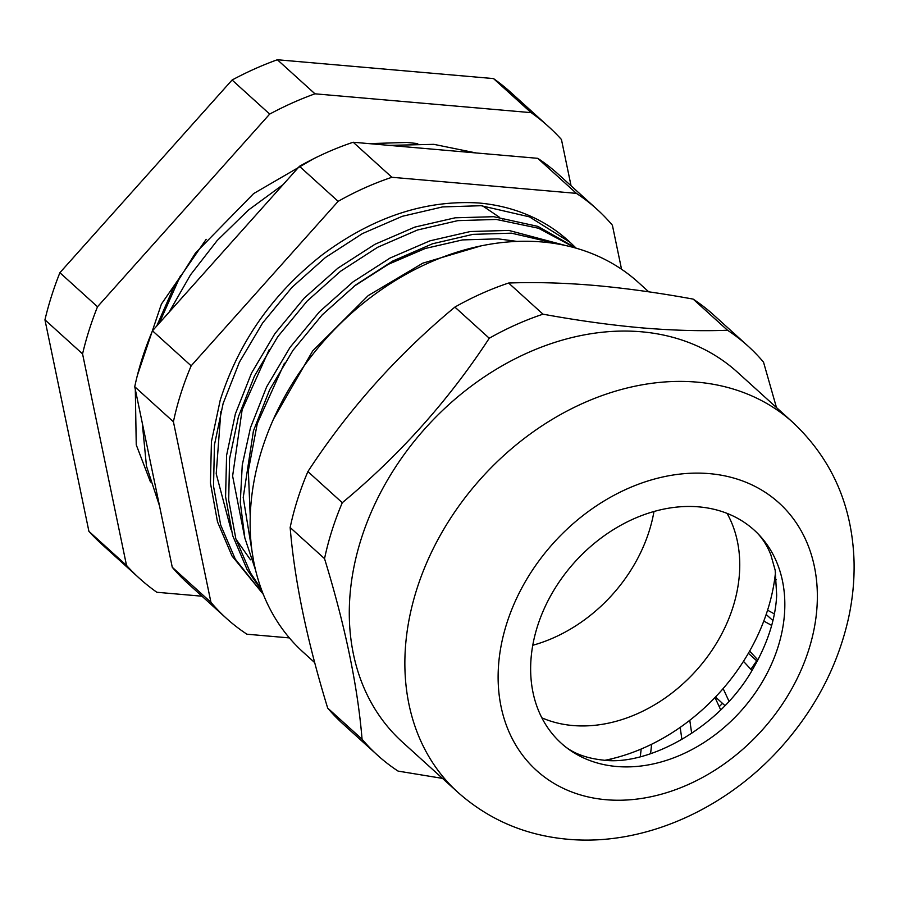 <?xml version="1.0" encoding="UTF-8"?>
<svg xmlns="http://www.w3.org/2000/svg" width="899" height="899" viewBox="0 0 899 899"><rect width="100%" height="100%" fill="white"/><g stroke="black" fill="none" stroke-linecap="round" stroke-linejoin="round"><path stroke-width="1.35" d="M649.134 531.242A142.593 110.689 -47.8 0 1 532.781 645.268A142.593 110.689 132.2 0 0 649.134 531.242A142.593 110.689 132.2 0 0 653.978 511.486A142.593 110.689 -47.8 0 1 649.134 531.242M757.891 660.001L749.631 651.09A183.98 142.817 132.2 0 0 763.779 621.074L771.668 625.401M728.988 701.231L723.144 688.578A183.98 142.817 132.2 0 0 743.473 661.327L751.957 670.485M691.691 733.46L689.78 720.29A183.98 142.817 132.2 0 0 715.008 697.523L720.695 709.862M650.584 753.722L651.64 744.248A183.98 142.817 132.2 0 0 680.172 727.381L681.925 739.54M610.59 760.43L611.106 758.936A183.98 142.817 132.2 0 0 641.167 749.036L640.302 756.7M766.162 614.466L772.915 620.58M748.373 653.281L757.205 661.282M715.48 697.017L724.931 705.58M605.173 760.239A183.98 142.817 132.2 0 0 767.577 610.185A183.98 142.817 132.2 0 0 774.657 579.304L776.433 579.653M775.511 572.202A183.98 142.817 132.2 0 1 767.577 610.185L774.365 613.905M616.557 766.487A143.739 111.577 132.2 0 0 762.903 680.936A143.739 111.577 132.2 0 0 754.239 530.152A143.739 111.577 132.2 0 0 698.916 506.879A143.739 111.577 132.2 0 0 552.57 592.43A143.739 111.577 132.2 0 0 561.234 743.215A143.739 111.577 132.2 0 0 616.557 766.487M756.688 660.81L750.867 669.317M722.493 703.366L719.222 706.681M314.717 662.642L303.244 652.247A249.529 193.701 -47.8 0 1 288.208 390.492A249.529 193.701 -47.8 0 1 542.254 241.977A249.529 193.701 -47.8 0 1 638.301 282.387L648.718 291.815M442.488 778.388L398.066 771.095A275.982 214.232 -47.8 0 1 377.513 755.205L343.126 724.066A275.982 214.232 -47.8 0 1 327.686 708.075C307.042 640.796 294.535 580.608 290.152 527.511A275.982 214.232 -47.8 0 1 307.896 471.57C348.407 409.618 397.403 354.79 454.883 307.087A275.982 214.232 -47.8 0 1 508.62 283.028C535.107 282.016 563.785 282.825 594.677 285.444C625.918 288.253 658.742 292.804 693.14 299.109A275.982 214.232 -47.8 0 1 713.694 314.998L748.08 346.137A275.982 214.232 -47.8 0 1 763.521 362.14L776.478 407.562M641.414 331.787A249.529 193.701 -47.8 0 1 737.45 372.208L793.03 422.552A249.529 193.701 -47.8 0 0 696.983 382.131A249.529 193.701 -47.8 0 0 442.937 530.657A249.529 193.701 -47.8 0 0 457.973 792.412L402.404 742.068A249.529 193.701 -47.8 0 1 387.357 480.313A249.529 193.701 -47.8 0 1 641.414 331.787M693.14 299.109L727.527 330.259A275.982 214.232 -47.8 0 1 748.08 346.137M727.527 330.259C701.186 331.259 672.508 330.461 641.47 327.832C610.399 325.056 577.585 320.505 543.007 314.178A275.982 214.232 -47.8 0 0 489.27 338.238C448.758 400.179 399.763 455.006 342.283 502.721A275.982 214.232 -47.8 0 0 324.539 558.65C345.182 625.929 357.69 686.117 362.061 739.214A275.982 214.232 -47.8 0 0 377.513 755.205M508.62 283.028L543.007 314.178M454.883 307.087L489.27 338.238M307.896 471.57L342.283 502.721M290.152 527.511L324.539 558.65M327.686 708.075L362.061 739.214M541.872 717.829A142.593 110.689 132.2 0 0 732.955 607.173A142.593 110.689 132.2 0 0 727.077 513.385M481.055 245.877L422.8 263.171L368.242 295.58L312.706 350.891L273.588 418.945M253.439 559.987L243.224 497.518L253.417 430.947L269.666 389.716L292.928 350.419L322.224 314.864L355.712 284.972L392.739 261.036L432.554 243.764L472.896 234.369L511.441 233.167L559.875 244.359M565.538 245.506L508.845 230.425L470.323 231.526L429.992 240.82L390.155 257.991L353.093 281.848L319.448 311.784L290.017 347.407L266.655 386.817L250.506 427.643L242.269 464.918L240.28 502.283L244.843 537.984L255.653 570.371M261.395 589.328L250.45 572.865L235.853 538.793L228.683 500.024L229.582 458.692L238.426 416.698L254.507 375.984L277.78 336.687L307.076 301.143L340.564 271.251L377.591 247.304L417.406 230.032L457.748 220.648L496.293 219.446L538.422 228.222L575.45 247.989M576.259 248.214L537.928 226.391L493.697 216.704L455.175 217.805L414.832 227.099L375.007 244.27L337.945 268.127L304.3 298.052L274.869 333.686L251.506 373.096L235.358 413.922L226.582 455.388L225.582 496.754L232.65 535.557L247.158 569.685L262.148 591.34M263.317 594.351L235.302 559.144L220.705 525.072L213.535 486.303L214.434 444.96L223.121 403.494L239.359 362.263L262.632 322.966L291.917 287.41L325.416 257.519L362.443 233.583L402.258 216.311L442.589 206.916L481.145 205.714L529.399 216.839L570.168 242.393L576.045 248.045M570.168 242.393L568.393 240.786A233.437 181.205 132.2 0 0 478.549 202.972C425.328 199.803 373.4 216.951 322.786 254.406C272.97 293.276 238.786 341.867 220.21 400.201L211.434 441.667L210.433 483.021L217.502 521.836L232.009 555.964L263.328 594.363M417.72 143.593L406.91 142.447L369.141 143.626M313.245 158.932L253.63 193.588L195.454 253.069L173.08 288.748L156.707 326.056M180.553 275.51L159.202 323.269M220.884 411.371L216.21 473.784L231.021 529.713M235.954 539.142L250.484 559.807M621.546 269.239L612.399 225.244A275.982 214.232 132.2 0 0 596.958 209.253A275.982 214.232 132.2 0 0 576.405 193.364L391.897 177.283A275.982 214.232 132.2 0 0 338.148 201.342L191.161 365.826A275.982 214.232 132.2 0 0 173.417 421.766L210.95 602.33A275.982 214.232 132.2 0 0 226.391 618.321A275.982 214.232 132.2 0 0 246.944 634.211L289.377 637.908M226.391 618.321L187.711 583.282A275.982 214.232 -47.8 0 1 172.271 567.28L210.95 602.33M596.958 209.253L558.279 174.204A275.982 214.232 -47.8 0 0 537.726 158.325L353.206 142.244A275.982 214.232 -47.8 0 0 299.468 166.304L152.482 330.787A275.982 214.232 -47.8 0 0 134.738 386.727L172.271 567.28M537.726 158.325L576.405 193.364M353.206 142.244L391.897 177.283M299.468 166.304L338.148 201.342M152.482 330.787L191.161 365.826M134.738 386.727L173.417 421.766M269.284 349.475L242.134 409.832L232.616 476.032L244.674 537.265M516.981 241.404L498.158 238.853L462.524 239.909L425.227 248.484L388.368 264.306L353.992 286.287M284.432 363.196L257.283 423.553L248.338 470.627L250.248 516.813M201.983 596.206L156.853 592.272A304.727 236.549 -47.8 0 1 139.401 578.304L101.789 544.232A304.727 236.549 -47.8 0 1 88.911 531.343L44.95 319.83L82.562 353.891A304.727 236.549 -47.8 0 1 89.091 330.248A304.727 236.549 -47.8 0 1 97.508 306.761L59.896 272.7L232.088 80.011A304.727 236.549 -47.8 0 1 277.364 59.75L493.506 78.584A304.727 236.549 -47.8 0 1 510.958 92.552L548.57 126.624A304.727 236.549 -47.8 0 1 561.448 139.514L571.067 185.801M44.95 319.83A304.727 236.549 -47.8 0 1 51.49 296.187A304.727 236.549 -47.8 0 1 59.896 272.7M139.401 578.304A304.727 236.549 -47.8 0 1 126.523 565.415L88.911 531.343M135.311 389.458L136.243 444.825L150.47 482.01M206.163 239.336L161.393 304.076L137.356 375.434M97.508 306.761L269.689 114.083A304.727 236.549 -47.8 0 1 314.976 93.811L531.118 112.645A304.727 236.549 -47.8 0 1 548.57 126.624M82.562 353.891L126.523 565.415M269.689 114.083L232.088 80.011M314.976 93.811L277.364 59.75M531.118 112.645L493.506 78.584M709.457 473.638A180.53 140.143 -47.8 0 1 808.74 649.842A180.53 140.143 -47.8 0 1 606.016 799.717A180.53 140.143 -47.8 0 1 506.733 623.524A180.53 140.143 -47.8 0 1 709.457 473.638M561.234 743.215C570.932 752.474 584.777 758.082 602.779 760.06C648.044 766.465 720.672 727.415 753.486 667.912C767.847 642.74 775.567 618.49 776.68 595.16L775.174 570.224L770.78 554.616C766.667 544.446 761.161 536.287 754.239 530.152M457.973 792.412C488.932 819.843 525.533 835.452 567.797 839.25C646.37 846.543 731.101 806.729 786.49 741.079C817.562 704.4 838.194 663.586 848.409 618.636C852.6 599.599 854.477 580.608 854.05 561.684C852.376 505.789 832.036 459.411 793.03 422.552M482.583 205.837L499.361 217.232M502.665 220.041L503.698 220.963M159.505 505.856L146.458 466.087L142.244 422.845M169.102 312.189L190.498 274.869L217.198 240.505L248.371 210.108L283.106 184.61M389.053 145.368L433.835 144.334L476.054 152.942"/></g></svg>
